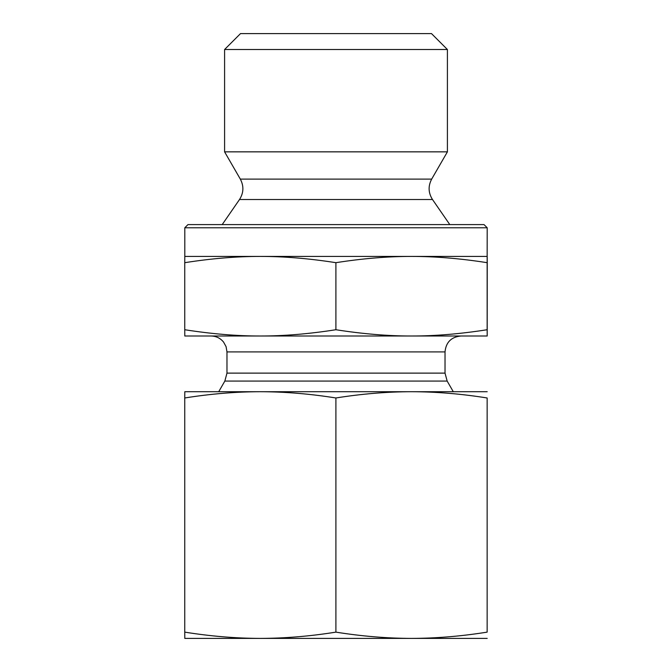 <?xml version="1.0" encoding="UTF-8"?>
<svg xmlns="http://www.w3.org/2000/svg" width="672" height="672" viewBox="0 0 672 672"><rect width="100%" height="100%" fill="white"/><g stroke="black" fill="none" stroke-linecap="round" stroke-linejoin="round"><path stroke-width="1.01" d="M487.208 268.321L487.2 324.164L487.208 268.321M487.192 282.265L487.2 313.715L487.183 282.265M224.591 49.518L447.409 49.518L447.409 151.847L224.591 151.847L224.591 49.518L240.509 33.6L431.491 33.6L447.409 49.518M260.324 256.418C236.628 256.402 211.436 258.493 184.75 262.685L184.8 256.418L411.524 256.418C387.811 256.402 362.603 258.493 335.899 262.685C309.212 258.493 284.021 256.402 260.324 256.418M487.2 227.774L484.016 224.591L187.984 224.591L184.8 227.774L487.2 227.774L487.15 262.685C460.446 258.493 435.238 256.402 411.524 256.418L487.2 256.418L487.25 262.685L487.2 336L411.524 336C434.885 336.042 460.093 333.959 487.15 329.734L487.2 336M487.15 262.685L487.15 329.734M335.899 262.685L335.899 329.734C362.956 333.959 388.164 336.042 411.524 336L260.324 336C283.668 336.042 308.86 333.959 335.899 329.734M184.8 227.774L184.8 256.418M239.509 199.517C243.709 192.872 243.986 186.077 240.332 179.113L431.668 179.113C428.014 186.077 428.291 192.872 432.491 199.517L239.509 199.517L222.205 224.591M240.332 179.113L224.591 151.847M184.75 262.685L184.75 329.734C211.789 333.959 236.981 336.042 260.324 336L184.8 336L184.75 329.734M260.324 336L211.058 336C216.157 336.109 220.324 338.134 223.558 342.065L226.078 346.643L226.976 351.918L445.024 351.918L445.024 373.12L447.157 381.074L453.289 391.709M445.024 351.918C445.964 342.25 451.273 336.941 460.942 336M418.765 638.4L253.235 638.4M487.2 638.4L411.524 638.4C436.178 638.333 461.387 636.25 487.15 632.134L487.15 397.975C461.387 393.859 436.178 391.768 411.524 391.709L487.2 391.709M260.324 638.4L184.8 638.4L184.75 632.134C210.496 636.25 235.687 638.333 260.324 638.4C284.962 638.333 310.153 636.25 335.899 632.134C361.662 636.25 386.87 638.333 411.524 638.4M335.899 397.975C310.153 393.859 284.962 391.768 260.324 391.709L411.524 391.709C386.87 391.768 361.662 393.859 335.899 397.975L335.899 632.134M184.75 397.975L184.8 391.709L260.324 391.709C235.687 391.768 210.496 393.859 184.75 397.975L184.75 632.134M487.15 397.975L487.15 632.134M445.024 373.12L226.976 373.12L224.843 381.074L447.157 381.074M432.491 199.517L449.795 224.591M431.668 179.113L447.409 151.847M226.976 351.918L226.976 373.12M224.843 381.074L218.711 391.709"/></g></svg>
